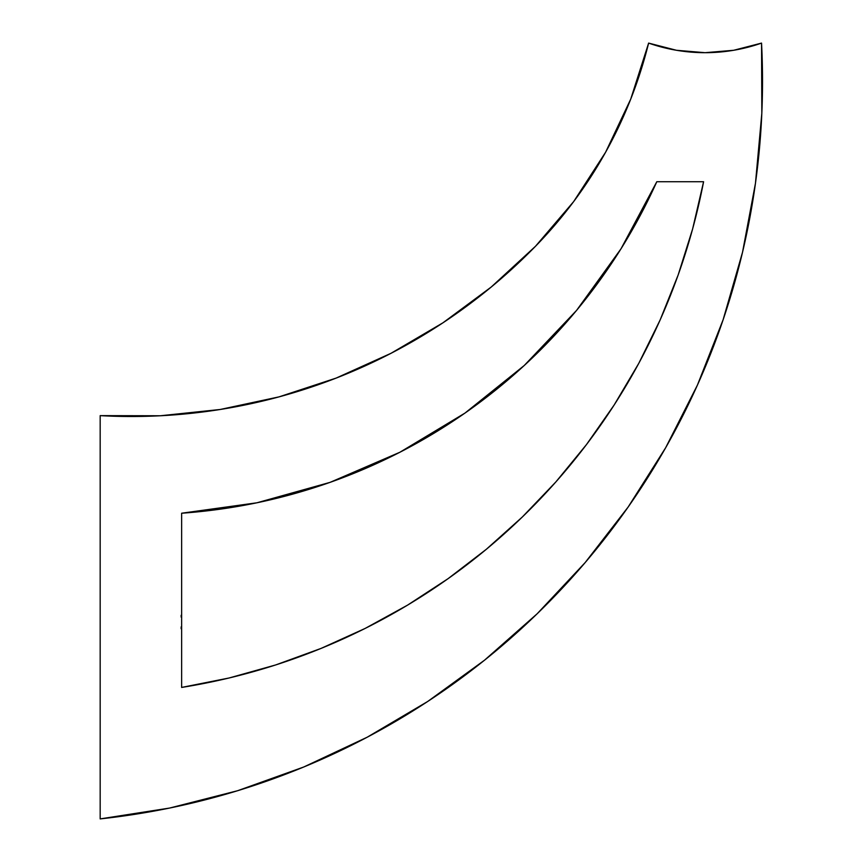 <?xml version="1.0" encoding="UTF-8"?>
<svg xmlns="http://www.w3.org/2000/svg" width="862" height="862" viewBox="0 0 862 862"><rect width="100%" height="100%" fill="white"/><g stroke="black" fill="none" stroke-linecap="round" stroke-linejoin="round"><path stroke-width="0.65" stroke-dasharray="4.31 3.23" d="M181.634 687.434L181.634 513.224L181.634 687.434A633.128 633.128 0 0 0 703.586 181.731L656.801 181.731L703.586 181.731L692.649 228.85M181.634 617.106L181.634 615.683L181.634 617.289L180.837 617.106L180.837 615.705L181.634 615.705L181.634 617.289L181.634 615.08L181.634 617.267L181.634 615.08L181.634 617.267L180.837 617.267L181.634 617.267L181.634 615.683L180.837 615.683L181.634 615.683L180.837 615.683L180.837 616.47L181.634 616.47L180.837 616.47L180.837 617.267L181.634 617.267L180.837 617.267L180.837 616.535L181.634 616.535L181.634 617.267L180.837 617.267L181.634 617.267L181.634 615.867L181.634 616.535L180.837 615.867L181.634 615.867L180.837 615.867L181.634 616.287L180.837 616.287L181.634 616.707L180.837 617.267L181.634 617.267L180.837 617.267L180.837 615.683L181.634 615.705L181.634 617.267L180.837 617.267L181.634 617.267L181.634 615.683L180.837 615.683L181.634 615.683L180.837 615.683L180.837 616.47L181.634 616.47L180.837 616.47L180.837 617.267L181.634 617.267L180.837 617.267L180.837 616.535L181.634 616.535L181.634 617.267L180.837 617.267L181.634 617.267L181.634 615.867L181.634 616.535L180.837 615.867L181.634 615.867L180.837 615.867L181.634 616.287L180.837 616.287L181.634 616.707L180.837 617.267L181.634 617.267L180.837 617.267L180.837 615.694L180.837 617.267L181.634 617.267L181.634 615.705L180.837 615.683L181.634 615.705L180.837 615.705L180.837 617.267L181.634 617.267L180.837 617.289L181.634 617.289L180.837 617.289L180.837 616.481L181.634 616.481L181.634 617.289L180.837 617.289L180.837 615.705L181.634 615.683L181.634 616.481L180.837 616.481L180.837 615.683L181.634 615.996L180.837 615.683L181.634 615.705L180.837 615.683L180.837 617.084L180.837 615.867L180.837 616.492L181.634 615.867L180.837 616.492L181.634 617.106L180.837 616.481L181.634 617.106L180.837 617.235L180.837 615.705L181.634 615.705L181.634 617.267L180.837 617.267L181.634 617.267L181.634 615.683L180.837 615.683L181.634 615.683L180.837 615.683L181.634 616.061L180.837 615.683L181.634 615.683L180.837 615.683L180.837 616.416L181.634 616.416L180.837 616.416L180.837 617.267L181.634 617.267L180.837 617.267L180.837 616.416L181.634 616.416L181.634 617.267L180.837 617.267L181.634 617.267L181.634 615.867L180.837 615.867L181.634 616.481L180.837 615.867L181.634 615.867L180.837 615.867L180.837 616.664L181.634 616.664L180.837 617.267L181.634 617.267L180.837 617.267L180.837 616.47L181.634 616.47L181.634 617.267L180.837 617.267L181.634 617.267L181.634 615.867L181.634 616.47L180.837 615.867L181.634 615.867L180.837 615.867L180.837 616.61L181.634 616.61L180.837 617.267L181.634 617.267L180.837 617.267L180.837 615.694L180.837 617.267L181.634 617.267L181.634 615.08L180.837 615.08L181.634 615.08L180.837 615.08L180.837 617.267L181.634 617.267L180.837 617.289L181.634 617.289L180.837 617.289L180.837 616.481L181.634 616.481L181.634 617.289L180.837 617.289L180.837 615.08L181.634 615.08L181.634 616.481L180.837 616.481L180.837 615.683L181.634 615.683L180.837 616.007L181.634 616.007L180.837 616.007L180.837 615.08L180.837 617.084L180.837 615.867L180.837 616.492L181.634 615.867L180.837 616.492L181.634 617.106L180.837 616.481L181.634 617.106L180.837 617.106L181.634 617.106L181.634 615.134L181.634 617.267L180.837 617.267L180.837 615.134L181.634 615.134L180.837 615.134L181.634 615.134L180.837 615.134L181.634 615.349L180.837 615.349L181.634 615.349L180.837 615.349L181.634 616.007L180.837 615.867L181.634 616.481L181.634 617.289L180.837 617.289L181.634 617.289L180.837 617.289L180.837 616.492L181.634 616.492L180.837 616.492L181.634 615.974L180.837 615.683L181.634 615.683L180.837 615.683L181.634 616.222L180.837 616.222L180.837 617.267L181.634 617.267L181.634 616.222L180.837 616.222L180.837 617.267L181.634 617.267L180.837 617.267L180.837 615.134L180.837 616.007L181.634 615.985L180.837 615.985L181.634 616.524L180.837 617.106L181.634 617.084M181.634 628.948L181.634 626.696L181.634 628.948L181.634 626.696L181.634 628.948L181.634 626.696L181.634 628.915L181.634 626.696L181.634 628.883L181.634 626.749L180.837 626.749L181.634 626.749L180.837 626.749L181.634 626.976L180.837 626.976L181.634 626.976L180.837 626.976L181.634 627.536L180.837 627.493L181.634 627.493L180.837 627.493L181.634 628.193L180.837 628.193L180.837 628.948L181.634 628.948L180.837 628.948L181.634 628.344L181.634 627.698L181.634 628.721L180.837 628.721L181.634 628.721L180.837 628.721L181.634 628.182L180.837 628.182L181.634 627.708L180.837 627.245L180.837 628.948L180.837 626.749L181.634 626.749L181.634 627.816L180.837 627.816L180.837 626.749L180.837 628.182L181.634 628.172L181.634 626.696L181.634 628.398L180.837 628.398L180.837 626.696L181.634 626.696L180.837 626.696L181.634 626.696L180.837 626.696L180.837 628.172L181.634 628.172L180.837 628.883L181.634 628.883L180.837 628.398L181.634 628.883L180.837 628.883L181.634 628.883L180.837 628.883L181.634 628.398L180.837 628.883L180.837 626.696L180.837 628.172L180.837 627.245L180.837 628.172L181.634 628.172L180.837 628.172L181.634 628.172L181.634 627.245L181.634 628.172L180.837 628.172L180.837 627.245L181.634 627.245L180.837 626.696L181.634 626.696L181.634 627.245L180.837 626.696L181.634 627.256L180.837 627.256L181.634 627.698L180.837 627.698L181.634 627.87L180.837 627.87L181.634 628.258L180.837 628.948L181.634 628.948L180.837 628.948L181.634 628.312L180.837 628.948L181.634 628.883L181.634 626.749L180.837 626.749L181.634 626.749L180.837 626.749L181.634 626.749L180.837 626.749L180.837 628.883L181.634 628.883L180.837 628.883L180.837 626.976L181.634 626.976L181.634 628.883L180.837 628.883L180.837 626.976L181.634 626.976L180.837 626.749L180.837 628.937L180.837 627.827L181.634 627.816L180.837 628.312L181.634 628.721L180.837 628.721L181.634 628.721L180.837 628.721L181.634 628.269L180.837 628.269L181.634 627.601L180.837 627.256L181.634 627.256L180.837 627.601L180.837 628.894L180.837 627.816L181.634 627.827L181.634 628.948L181.634 627.827L180.837 627.827L180.837 626.696L181.634 626.696L181.634 627.407L180.837 627.256L181.634 627.407L180.837 627.407L181.634 626.696L180.837 626.696L181.634 626.749L180.837 627.385L180.837 626.749L181.634 626.749L180.837 626.749L180.837 628.883L181.634 628.883L181.634 626.749L180.837 626.749L180.837 628.883L181.634 628.883L180.837 628.883L180.837 626.976L181.634 626.976L181.634 628.883L180.837 628.883L180.837 626.976L181.634 626.976L180.837 626.696L181.634 626.696L181.634 628.398L180.837 628.398L180.837 626.696L181.634 626.696L180.837 626.696L180.837 628.172L181.634 628.172L180.837 628.172L181.634 628.172L180.837 627.956L181.634 628.172L180.837 628.172L181.634 628.172L181.634 626.696L180.837 626.696L180.837 628.172L181.634 628.172L180.837 628.883L181.634 628.883L181.634 627.331L180.837 627.331L180.837 628.096L181.634 628.096L180.837 628.096L181.634 628.667L180.837 628.883L181.634 628.883L180.837 628.883L180.837 627.999L181.634 627.999L181.634 628.883L180.837 628.883L180.837 627.353L181.634 627.353L180.837 627.999L180.837 628.883L181.634 628.883L180.837 628.398L181.634 628.883L180.837 628.883L181.634 628.883L180.837 628.883L181.634 628.398L180.837 628.883L180.837 626.696L181.634 626.696L181.634 627.827L181.634 626.696L180.837 626.696L180.837 627.827L181.634 627.827L180.837 627.827L180.837 628.948L181.634 628.948M181.634 513.224A564.578 564.578 0 0 0 656.801 181.731M220.187 409.482L160.343 415.764L100.175 415.635A564.578 564.578 0 0 0 535.507 246.263A443.596 443.596 0 0 0 648.623 43.1A170.988 170.988 0 0 0 761.545 43.1L733.713 50.276L705.084 52.69L676.444 50.276L648.623 43.1L630.736 99.087M237.589 790.723L169.555 808.071L100.175 818.9L100.175 415.635L100.175 818.9A742.01 742.01 0 0 0 761.545 43.1L761.825 113.31M303.564 767.083L367.234 737.193M628.15 507.028L665.679 447.69L697.433 385.066L723.175 319.587M742.484 252.426L755.468 183.24M605.609 152.218L573.683 201.568L535.507 246.263M491.243 287.014L442.896 322.841L391.014 353.301L336.18 378.073M678.189 274.859L660.163 319.888M486.394 549.234L448.035 578.693M407.543 605.146L365.143 628.43M275.657 664.958L229.076 677.995M330.103 482.354L399.882 452.259L464.984 413.081L524.236 365.51M181.634 626.922L180.837 627.353L181.634 626.922L180.837 626.749L180.837 628.948L180.837 627.245L180.837 628.172L181.634 628.172L180.837 628.172L181.634 628.172L181.634 627.245L180.837 627.245L180.837 628.172L180.837 627.245L181.634 627.245L181.634 628.172L180.837 628.172L180.837 626.696L180.837 628.721L180.837 626.922L180.837 627.816L181.634 627.816L181.634 626.922L181.634 627.816L180.837 627.816L180.837 626.922L181.634 626.922L181.634 628.355L180.837 627.816L181.634 627.816L180.837 627.816L180.837 628.721L181.634 628.721L180.837 628.721L181.634 628.721L181.634 626.922M180.837 616.772L180.837 615.683L180.837 616.772M180.837 616.341L181.634 615.867L180.837 616.341M181.634 615.08L181.634 617.267L180.837 617.267L180.837 615.08L181.634 615.08L180.837 615.08L181.634 615.08L180.837 615.08L180.837 617.267L181.634 617.267L181.634 615.08M181.634 617.267L180.837 617.267L181.634 617.267M180.837 615.08L180.837 617.267L180.837 615.08M181.634 616.492L181.634 615.867L181.634 616.492"/><path stroke-width="1.29" d="M524.236 365.51L576.57 310.406L621.028 248.773L656.801 181.731L703.586 181.731A633.128 633.128 0 0 1 181.634 687.434L181.634 513.224L256.908 502.794L330.103 482.354L399.882 452.259L464.984 413.081L524.236 365.51L576.57 310.406L621.028 248.773L656.801 181.731A564.578 564.578 0 0 1 181.634 513.224L256.908 502.794L330.103 482.354M630.736 99.087L605.609 152.218L630.736 99.087L648.623 43.1L676.444 50.276L705.084 52.69L733.713 50.276L761.545 43.1A742.01 742.01 0 0 1 100.175 818.9L169.555 808.071L237.589 790.723L303.683 767.029L367.234 737.193L427.692 701.485L484.498 660.217L537.155 613.776L585.179 562.552L628.15 507.028L665.679 447.69L697.433 385.066L723.121 319.727L742.527 252.243L755.468 183.24L761.825 113.31L761.545 43.1A170.988 170.988 0 0 1 648.623 43.1A443.596 443.596 0 0 1 535.507 246.263A564.578 564.578 0 0 1 100.175 415.635L100.175 818.9L100.175 415.635L160.343 415.764L220.187 409.482L279.019 396.876L220.187 409.482M605.609 152.218L573.683 201.568L535.507 246.263L491.243 287.014L442.896 322.841L391.014 353.301L336.18 378.073L279.019 396.876L336.18 378.073M656.801 181.731L703.586 181.731L692.649 228.85L678.146 274.989L660.163 319.888L638.807 363.29L614.197 404.924L586.483 444.566L555.818 481.977L522.394 516.931L486.394 549.234L448.035 578.693L407.543 605.146L365.143 628.43L321.095 648.396L275.657 664.958L229.076 677.995L181.634 687.434L181.634 513.224M237.589 790.723L303.683 767.029M367.234 737.193L427.692 701.485L484.498 660.217L537.155 613.776L585.179 562.552L628.15 507.028M723.121 319.727L742.527 252.243M755.468 183.24L761.825 113.31M535.507 246.263L491.243 287.014M692.649 228.85L678.146 274.989M660.163 319.888L638.807 363.29L614.197 404.924L586.483 444.566L555.818 481.977L522.394 516.931L486.394 549.234M448.035 578.693L407.543 605.146M365.143 628.43L321.095 648.396L275.657 664.958M229.076 677.995L181.634 687.434"/></g></svg>
